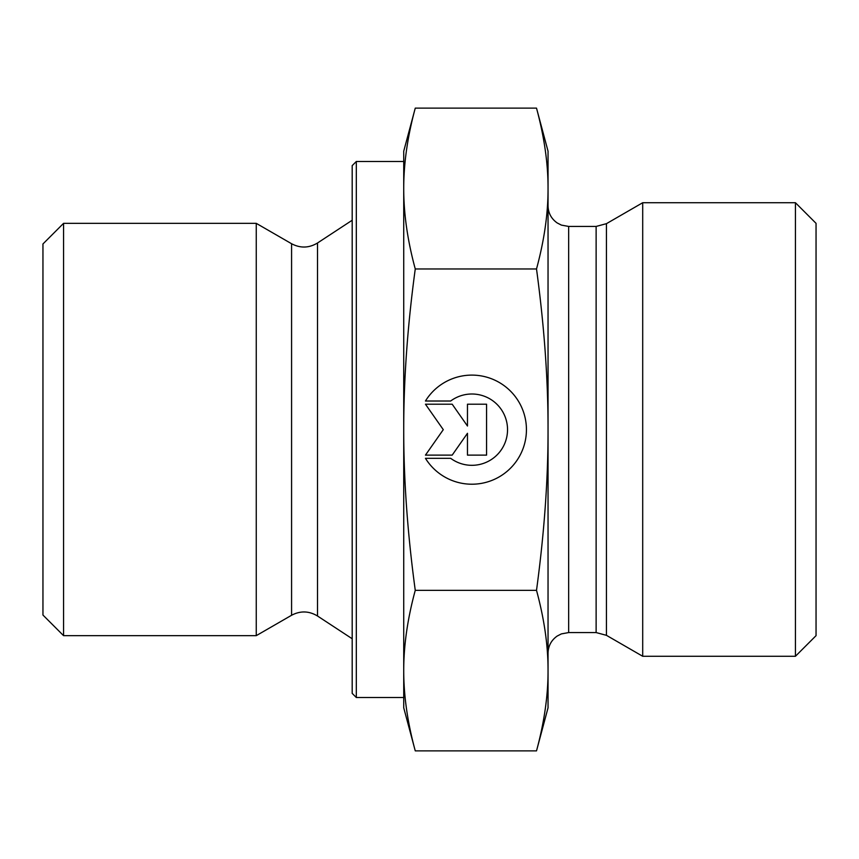 <?xml version="1.0" encoding="UTF-8"?>
<svg xmlns="http://www.w3.org/2000/svg" width="859" height="859" viewBox="0 0 859 859"><rect width="100%" height="100%" fill="white"/><g stroke="black" fill="none" stroke-linecap="round" stroke-linejoin="round"><path stroke-width="1.29" d="M425.452 401.013L450.664 401.013L425.452 401.013A54.557 54.557 0 0 1 526.438 429.661A54.557 54.557 0 0 1 425.452 458.309A54.557 54.557 180 0 0 526.438 429.661M450.664 401.013L450.664 401.013A35.649 35.649 0 0 1 507.54 429.661L507.54 429.661A35.649 35.649 180 0 0 450.664 401.013M425.452 458.309L450.664 458.309A35.649 35.649 180 0 0 507.54 429.661M467.468 404.202L486.57 404.202L486.57 455.13L467.468 455.13L467.468 433.301L452.188 455.13L425.452 455.13L443.287 429.661L425.452 404.202L452.188 404.202L467.468 426.021L467.468 404.202L467.468 426.021M425.452 404.202L443.287 429.661M425.452 455.12L452.188 455.12L467.468 433.301M467.468 455.12L486.57 455.12L486.57 404.202M63.566 635.66L63.566 223.34L256.25 223.34L256.25 635.66L63.566 635.66L42.95 615.044L42.95 243.956L63.566 223.34M415.262 750.873L403.73 707.816L403.73 670.611C403.698 695.779 407.553 722.526 415.262 750.873L536.51 750.873L548.042 707.816L548.042 670.611C548.128 645.818 544.284 619.06 536.51 590.348C544.284 532.859 548.128 479.301 548.042 429.661L548.042 429.5C548.117 379.914 544.273 326.409 536.51 268.974C544.284 240.198 548.128 213.397 548.042 188.55C548.128 163.715 544.284 136.903 536.51 108.127L548.042 151.184L548.042 429.5M403.73 429.661C403.698 480.041 407.553 533.611 415.262 590.348C407.553 618.695 403.698 645.442 403.73 670.611L403.73 188.55C403.698 213.773 407.553 240.574 415.262 268.974C407.553 325.722 403.698 379.281 403.73 429.661M415.262 108.127C407.553 136.527 403.698 163.339 403.73 188.55L403.73 151.184L415.262 108.127L536.51 108.127M415.262 590.348L536.51 590.348M415.262 268.974L536.51 268.974M536.51 750.873C544.284 722.151 548.128 695.403 548.042 670.611L548.042 429.661M356.313 697.508L356.313 161.492L352.19 165.615L352.19 693.385L356.313 697.508L403.73 697.508L403.73 670.611M403.73 188.55L403.73 161.492L356.313 161.492M596.125 226.432L596.125 632.568L606.433 635.327L606.433 223.673L596.125 226.432L568.658 226.432L568.658 632.568L561.367 633.899L557.201 636.047C551.295 640.234 548.246 645.947 548.042 653.184L548.042 553.196M606.433 635.327L642.704 656.276L642.704 202.724L606.433 223.673M795.434 656.276L816.05 635.66L816.05 223.34L795.434 202.724L795.434 656.276L642.704 656.276M317.519 616.01C309.004 610.878 300.36 610.631 291.577 615.269L291.577 243.731C300.36 248.369 309.004 248.122 317.519 242.99L317.519 616.01L352.19 638.752M317.519 242.99L352.19 220.248M291.577 243.731L256.25 223.34M291.577 615.269L256.25 635.66M568.658 632.568L596.125 632.568M568.658 226.432L561.367 225.101L557.201 222.953C551.295 218.766 548.246 213.053 548.042 205.816M795.434 202.724L642.704 202.724"/></g></svg>

